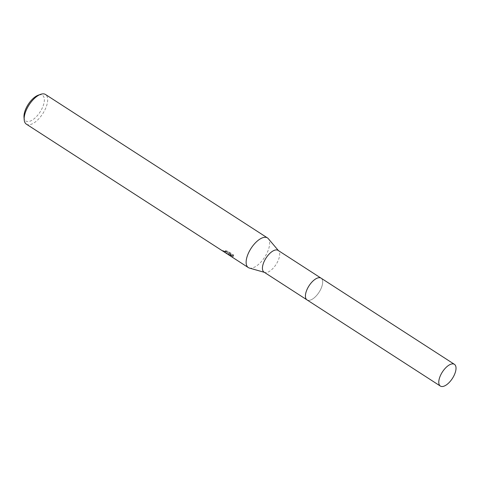 <?xml version="1.0" encoding="UTF-8"?>
<svg xmlns="http://www.w3.org/2000/svg" width="480" height="480" viewBox="0 0 480 480"><rect width="100%" height="100%" fill="white"/><g stroke="black" fill="none" stroke-linecap="round" stroke-linejoin="round"><path stroke-width="0.36" stroke-dasharray="2.4 1.8" d="M305.418 295.806A12.942 5.958 122.9 0 0 305.838 298.434A12.942 5.958 122.9 0 0 307.014 299.898A12.942 5.958 122.9 0 0 308.064 300.312A12.942 5.958 122.9 0 0 319.674 291.234A12.942 5.958 122.9 0 0 321.066 278.154A12.942 5.958 122.9 0 0 320.01 277.746A12.942 5.958 122.9 0 0 319.242 277.686A12.942 5.958 122.9 0 0 316.674 278.382M305.838 298.434L305.844 298.434A12.948 5.958 122.9 0 0 308.07 300.312A12.948 5.958 122.9 0 0 320.262 290.19A12.948 5.958 122.9 0 0 320.016 277.746A12.948 5.958 122.9 0 0 319.248 277.686L319.242 277.686M264.03 272.118A12.942 5.958 122.9 0 0 264.786 272.466A12.942 5.958 122.9 0 0 265.08 272.532A12.942 5.958 122.9 0 0 276.222 264.222A12.942 5.958 122.9 0 0 278.7 250.932A12.942 5.958 122.9 0 0 278.076 250.38M249.348 268.038A17.646 8.124 122.9 0 0 249.744 268.128A17.646 8.124 122.9 0 0 264.942 256.794A17.646 8.124 122.9 0 0 268.32 238.674M224.868 252.42L227.814 253.956L228.756 253.902L228.306 254.514M26.34 124.134A17.646 8.124 122.9 0 0 27.774 124.698A17.646 8.124 122.9 0 0 43.602 112.32A17.646 8.124 122.9 0 0 45.498 94.488M230.232 255.882L232.764 256.86L229.086 253.632L233.292 256.35L233.01 255.222L227.82 251.868L225.06 251.16L227.196 252.756L226.416 253.056L223.356 251.406A17.646 8.124 -57.1 0 1 223.212 251.334M24 117.186A15.294 7.038 122.9 0 0 27.102 121.512A15.294 7.038 122.9 0 0 41.514 109.548A15.294 7.038 122.9 0 0 41.226 94.842A15.294 7.038 122.9 0 0 38.196 95.214M233.292 254.688L233.568 255.828L229.362 253.11L233.034 256.35L230.598 255.42L228.486 254.058L229.026 253.386L225.306 252L222.9 250.416A17.058 7.854 122.9 0 0 223.236 250.668A17.058 7.854 122.9 0 0 223.632 250.884L227.472 252.498L226.446 251.22L225.336 250.638L225.06 251.16M223.632 250.884L223.356 251.406M225.336 250.638L228.102 251.334L233.298 254.688L233.01 255.222M228.102 251.334L227.82 251.868M222.9 250.416L222.618 250.944M229.026 253.386L228.756 253.902M233.574 255.828L233.292 256.35M229.362 253.11L229.086 253.632M233.034 256.35L232.764 256.86M228.498 253.902L228.21 254.442M306.87 299.802L307.014 299.898A12.948 5.958 122.9 0 0 320.268 290.19A12.948 5.958 122.9 0 0 321.072 278.154L320.916 278.064M278.7 250.932L278.424 250.602M230.598 255.42L228.486 254.058M225.306 252L223.236 250.668M227.202 253.014L227.472 252.498M264.786 272.466L264.378 272.346"/><path stroke-width="0.72" d="M320.916 278.064L278.076 250.38A12.942 5.958 122.9 0 0 277.026 249.966A12.942 5.958 122.9 0 0 265.416 259.044A12.942 5.958 122.9 0 0 264.03 272.118L306.87 299.802M278.424 250.602L268.32 238.674A17.646 8.124 122.9 0 0 267.468 237.924A17.646 8.124 122.9 0 0 266.04 237.36A17.646 8.124 122.9 0 0 250.206 249.738A17.646 8.124 122.9 0 0 248.316 267.57A17.646 8.124 122.9 0 0 249.348 268.038L264.378 272.346M267.468 237.924L45.498 94.488A17.646 8.124 122.9 0 0 44.064 93.93A17.646 8.124 122.9 0 0 40.572 94.35A17.646 8.124 122.9 0 0 24.192 119.706A17.646 8.124 122.9 0 0 26.34 124.134L222.918 251.16A17.646 8.124 -57.1 0 1 222.618 250.944L248.316 267.57M40.572 94.35L38.196 95.214A15.294 7.038 122.9 0 0 24 117.186L24.192 119.706M316.674 278.382A12.942 5.958 122.9 0 0 305.418 295.806M319.248 277.686A12.948 5.958 122.9 0 0 309.042 285.798A12.948 5.958 122.9 0 0 305.844 298.434M441.18 374.046A12.942 5.958 122.9 0 0 440.376 386.07A12.942 5.958 122.9 0 0 453.618 376.362A12.942 5.958 122.9 0 0 454.422 364.332A12.942 5.958 122.9 0 0 441.18 374.046M454.422 364.332L321.072 278.154A12.948 5.958 122.9 0 0 307.818 287.874A12.948 5.958 122.9 0 0 307.014 299.904L440.376 386.07"/></g></svg>
